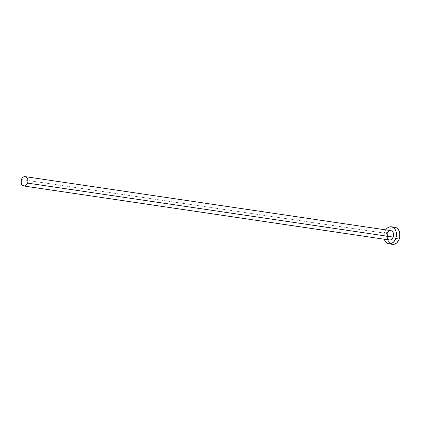 <?xml version="1.0" encoding="UTF-8"?>
<svg xmlns="http://www.w3.org/2000/svg" width="421" height="421" viewBox="0 0 421 421"><rect width="100%" height="100%" fill="white"/><g stroke="black" fill="none" stroke-linecap="round" stroke-linejoin="round"><path stroke-width="0.32" stroke-dasharray="2.1 1.58" d="M390.851 230.629A4.731 3.431 -81.6 0 0 387.088 233.523L21.434 179.53L387.088 233.523A4.731 3.431 -81.6 0 0 389.467 239.991M394.93 227.319A8.604 6.241 -81.6 0 0 388.094 232.581L384.578 232.06A8.604 6.241 98.4 0 1 385.694 229.866L384.578 232.06L388.094 232.581A8.604 6.241 -81.6 0 0 392.419 244.343M384.31 239.233A8.604 6.241 98.4 0 1 384.578 232.06L383.884 235.339L384.31 239.233M389.846 240.017L389.178 239.933M386.71 236.244L387.088 233.523M390.472 230.603L391.141 230.687M394.245 227.266L391.798 227.929L389.641 229.798L388.094 232.581L387.399 235.86L387.657 239.133L388.83 241.901L390.746 243.748L392.388 244.338"/><path stroke-width="0.63" d="M391.141 230.687L392.335 231.387L393.203 232.681L393.609 235.297L393.225 237.097A4.731 3.431 -81.6 0 0 390.851 230.629L25.192 176.636A4.731 3.431 98.4 0 1 27.57 183.103L393.225 237.097L391.814 239.217L390.525 239.928L389.178 239.933L387.494 238.649L386.71 236.244M23.813 185.998L389.467 239.991A4.731 3.431 -81.6 0 0 393.225 237.097L27.57 183.103A4.731 3.431 98.4 0 1 23.813 185.998A4.731 3.431 98.4 0 1 21.434 179.53A4.731 3.431 98.4 0 1 25.192 176.636M388.904 243.822L392.419 244.343A8.604 6.241 -81.6 0 0 399.255 239.081A8.604 6.241 -81.6 0 0 394.93 227.319L391.414 226.798A8.604 6.241 98.4 0 1 395.74 238.56L399.255 239.081L395.74 238.56A8.604 6.241 98.4 0 1 388.904 243.822A8.604 6.241 98.4 0 1 384.31 239.233L385.315 241.386L387.231 243.233L388.373 243.712L390.82 243.701L392.03 243.212L394.193 241.344L396.203 236.955L396.177 232.008L394.998 229.234L393.088 227.387L391.946 226.908L389.493 226.919L387.146 228.208L385.694 229.866A8.604 6.241 98.4 0 1 391.414 226.798M387.088 233.523L388.504 231.403L390.472 230.603M391.888 244.233L394.34 244.222L396.687 242.933L398.576 240.565L399.718 237.47L399.692 232.529L398.519 229.755L396.603 227.908L394.245 227.266M21.434 179.53L21.192 183.135L22.324 185.24L24.186 186.024L26.16 185.224L27.57 183.103L27.954 181.304L27.812 179.504L26.681 177.394L24.818 176.609L23.471 176.973L22.281 177.999L21.434 179.53"/></g></svg>
